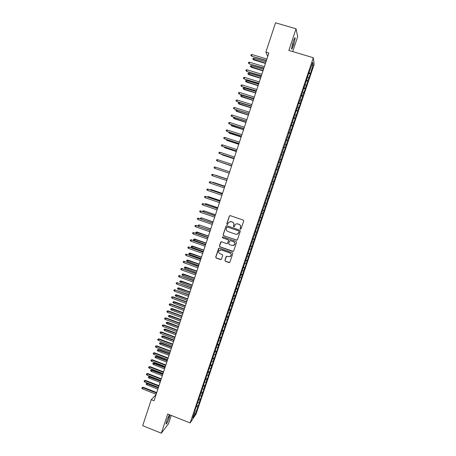 <?xml version="1.0" encoding="UTF-8"?>
<svg xmlns="http://www.w3.org/2000/svg" width="456" height="456" viewBox="0 0 456 456"><rect width="100%" height="100%" fill="white"/><g stroke="black" fill="none" stroke-linecap="round" stroke-linejoin="round"><path stroke-width="0.68" d="M240.437 229.094L241.11 228.764L243.692 221.046L243.219 220.071L230.286 215.637L229.328 216.115L226.769 223.81L227.099 224.489L227.704 224.289L228.41 222.539L231.163 221.633L232.235 222.004C233.58 222.625 234.088 223.662 233.757 225.11L233.426 226.108L233.757 226.792L234.367 226.581L235.04 224.888C235.758 223.936 236.687 223.617 237.832 223.93L238.91 224.301C240.261 224.922 240.768 225.959 240.437 227.419L240.101 228.416L240.437 229.094M236.715 223.822L239.024 224.284C240.375 224.905 240.882 225.942 240.546 227.396L240.215 228.388L240.785 229.094M230.046 215.597L229.453 216.11L226.9 223.793L227.419 224.5M230.132 221.519L232.36 221.986C233.7 222.608 234.207 223.639 233.877 225.093L233.546 226.085L234.088 226.792M224.911 260.33L225.384 261.299L228.986 262.576L229.875 262.251L232.777 253.633L232.303 252.658L219.473 248.144L218.612 248.434L215.711 257.07L216.184 258.033L220.51 259.572L221.388 259.264L222.67 255.485L222.197 254.516L220.048 253.758C218.732 253.063 218.384 252.048 219.011 250.703L221.325 249.916L229.773 252.892C231.061 253.553 231.42 254.551 230.856 255.884L228.484 256.739L227.077 256.238L226.193 256.551L224.911 260.33L225.515 261.231L229.642 262.496M156.083 394.565L151.272 399.655L154.042 400.75L268.886 52.993L265.876 52.092L267.746 56.447M151.272 399.655L142.688 425.687L161.327 433.2L168.429 423.852L171.239 415.433M292.701 51.579L297.671 36.697L296.058 28.802L288.853 50.434L313.318 57.724L190.135 422.946L167.711 414.031L161.327 433.2M296.058 28.802L275.538 22.8L265.876 52.092M236.482 240.187L237.439 239.713L240.301 231.175L239.827 230.2L226.923 225.737L225.971 226.216L223.138 234.732L223.611 235.701L237.029 240.164M236.533 242.421L233.683 250.931L232.725 251.398L219.889 246.89L219.416 245.921L220.715 242.107L221.576 241.822L226.78 243.641L227.732 243.173L228.536 240.757L228.063 239.788L222.642 237.895L222.374 237.086L222.978 236.886L236.06 241.446L236.533 242.421M313.318 57.724L314.167 64.364L196.091 413.945L190.135 422.946M308.672 73.353L310.376 73.866L313.084 64.98L312.713 62.272L309.858 70.737L309.761 70.138L299.529 101.352L299.387 100.884L297.836 105.473L297.99 105.917L296.964 108.956L296.805 108.528L290.318 128.655L195.037 410.166M310.376 73.866L307.737 80.826L306.381 80.159M306.147 80.849L307.846 81.367L307.737 80.826M307.846 81.367L305.201 88.339L303.838 87.689M303.622 88.333L305.315 88.852L305.201 88.339M305.315 88.852L302.67 95.84L301.302 95.201M301.102 95.794L302.795 96.319L302.67 95.84M302.795 96.319L300.139 103.324L298.771 102.697M298.589 103.244L300.282 103.769L300.139 103.324M300.282 103.769L297.62 110.785L296.252 110.175M296.081 110.671L297.768 111.201L297.62 110.785M297.768 111.201L295.106 118.235L293.732 117.637M293.578 118.087L295.266 118.617L295.106 118.235M295.266 118.617L292.598 125.668L291.219 125.081M291.088 125.48L292.769 126.016L292.598 125.668M292.769 126.016L290.096 133.078L288.716 132.514M288.597 132.861L290.272 133.397L290.096 133.078M290.272 133.397L287.599 140.476L286.214 139.924M286.111 140.226L287.599 140.476M287.787 140.761L285.108 147.858L283.717 147.316M283.632 147.573L285.108 147.858M285.308 148.109L282.617 155.217L281.232 154.692M281.164 154.897L282.617 155.217M282.828 155.439L280.138 162.564L278.747 162.051M278.696 162.211L280.138 162.564M280.36 162.758L277.664 169.894L276.273 169.393M276.233 169.507L277.664 169.894M277.898 170.054L275.196 177.207L273.799 176.723M273.777 176.785L275.196 177.207M275.435 177.333L272.734 184.503L271.331 184.03M271.326 184.047L272.734 184.503M272.984 184.6L270.277 191.782L269.143 191.412M267.415 195.635L269.068 196.188L270.277 191.782M269.068 196.188L267.826 199.044L266.686 198.685M264.982 202.857L266.635 203.41L267.826 199.044M266.635 203.41L265.375 206.289L264.235 205.941M262.553 210.062L264.201 210.621L265.375 206.289M264.201 210.621L262.935 213.522L261.795 213.18M260.125 217.25L261.772 217.808L262.935 213.522M261.772 217.808L260.501 220.732L259.356 220.408M257.708 224.42L259.35 224.985L260.501 220.732M259.35 224.985L258.073 227.932L256.922 227.612M255.292 231.574L256.933 232.138L258.073 227.932M256.933 232.138L255.645 235.114L254.499 234.806M252.886 238.716L254.522 239.28L255.645 235.114M254.522 239.28L253.228 242.278L252.077 241.982M250.481 245.835L252.117 246.405L253.228 242.278M252.117 246.405L250.811 249.426L249.66 249.141M248.081 252.943L249.711 253.519L251.153 249.255L250.811 249.426M249.711 253.519L248.406 256.557L247.249 256.283M245.687 260.034L247.317 260.61L248.406 256.557M247.317 260.61L246.001 263.676L244.843 263.408M243.304 267.113L244.929 267.689L246.36 263.443L246.001 263.676M244.929 267.689L243.607 270.779L242.444 270.522M240.922 274.17L242.541 274.751L243.607 270.779M242.541 274.751L241.213 277.858L240.05 277.618M238.545 281.215L240.164 281.797L241.589 277.573L241.213 277.858M240.164 281.797L238.824 284.932L237.661 284.698M236.174 288.243L237.793 288.825L239.212 284.612L238.824 284.932M237.793 288.825L236.447 291.982L235.279 291.76M233.808 295.26L235.421 295.841L236.841 291.635L236.447 291.982M235.421 295.841L234.07 299.022L232.902 298.805M231.448 302.254L233.056 302.841L234.475 298.646L234.07 299.022M233.056 302.841L231.699 306.039L230.531 305.839M229.089 309.236L230.702 309.823L232.115 305.634L231.699 306.039M230.702 309.823L229.334 313.05L228.16 312.856M226.74 316.202L228.348 316.795L229.756 312.616L229.334 313.05M228.348 316.795L226.974 320.038L225.8 319.855M224.398 323.15L225.999 323.749L227.407 319.576L226.974 320.038M225.999 323.749L224.62 327.015L223.44 326.838M222.055 330.087L223.657 330.685L225.059 326.524L224.62 327.015M223.657 330.685L222.266 333.969L221.092 333.809M219.724 337.007L221.32 337.605L222.722 333.456L222.266 333.969M221.32 337.605L219.923 340.917L218.743 340.763M217.392 343.915L218.988 344.514L220.385 340.37L219.923 340.917M218.988 344.514L217.586 347.842L216.4 347.7M215.135 350.829L216.663 351.405L218.053 347.272L217.586 347.842M216.663 351.405L215.249 354.757L214.069 354.625M212.878 357.726L214.337 358.279L215.728 354.158L215.249 354.757M214.337 358.279L212.923 361.654L211.55 361.511M210.626 364.606L212.023 365.142L213.408 361.027L212.923 361.654M212.023 365.142L210.598 368.539L209.133 368.397M208.369 371.475L209.709 371.988L211.094 367.884L210.598 368.539M209.709 371.988L208.278 375.402L206.807 375.277M206.078 378.309L207.4 378.816L208.785 374.724L208.278 375.402M207.4 378.816L205.964 382.259L204.493 382.139M203.775 385.12L205.103 385.633L206.482 381.547L205.964 382.259M205.103 385.633L203.655 389.093L202.185 388.991M201.484 391.921L202.806 392.434L204.18 388.358L203.655 389.093M202.806 392.434L201.352 395.916L199.876 395.825M199.192 398.704L200.515 399.222L201.888 395.152L201.352 395.916M200.515 399.222L199.055 402.722L197.579 402.642M196.906 405.475L198.229 405.994L199.597 401.93L199.055 402.722M198.229 405.994L195.162 414.259L192.694 417.964L195.254 410.377M197.682 406.798L196.308 406.729M195.162 414.259L194.285 413.244M199.973 400.003L198.559 399.918M202.276 393.186L200.811 393.095M204.579 386.363L203.108 386.249M206.893 379.517L205.422 379.398M209.207 372.66L207.736 372.529M211.527 365.786L210.062 365.644M213.853 358.895L212.388 358.741M216.184 351.992L214.725 351.827M218.521 345.072L217.062 344.896M220.864 338.141L219.404 337.947M223.206 331.187L221.753 330.982M225.56 324.222L224.107 324.005M227.915 317.245L226.467 317.011M230.28 310.245L228.832 310.006M232.645 303.234L231.203 302.978M235.017 296.206L233.575 295.938M237.399 289.161L235.957 288.882M239.782 282.104L238.345 281.808M242.17 275.031L240.734 274.723M244.564 267.94L243.133 267.621M246.964 260.832L245.533 260.501M249.369 253.707L247.939 253.365M251.78 246.571L250.355 246.211M254.191 239.411L252.772 239.041M256.614 232.241L255.195 231.859M259.042 225.053L257.629 224.66M261.476 217.848L260.062 217.438M263.91 210.632L262.502 210.205M266.355 203.393L264.947 202.96M268.806 196.143L267.398 195.692M273.72 181.585L272.585 181.197M276.182 174.283L275.053 173.884M278.656 166.964L277.527 166.554M281.13 159.629L280.007 159.207M283.615 152.275L282.492 151.842M286.1 144.905L284.983 144.466M288.597 137.518L287.479 137.068M291.093 130.114L289.982 129.652M294.399 116.548L294.114 116.497M293.601 122.698L292.49 122.219M296.964 108.956L296.674 108.91M296.109 115.26L294.998 114.769M299.529 101.352L299.244 101.306M298.629 107.804L297.517 107.302M302.1 93.725L301.815 93.685M301.154 100.331L300.042 99.824M304.682 86.081L304.391 86.047M303.679 92.842L302.573 92.323M307.264 78.421L306.973 78.392M306.215 85.335L305.115 84.805M309.858 70.737L309.561 70.714M308.752 77.811L307.657 77.269M313.084 64.98L311.625 65.499M310.279 73.291L308.923 72.607M293.869 44.05L295.22 38.042C295.015 37.215 294.359 38.361 293.265 41.473L291.458 48.843C291.675 49.658 292.325 48.513 293.419 45.412L293.869 44.05L292.547 43.656M169.341 414.675L167.078 419.965L166.001 424.051C166.503 424.314 167.534 422.324 169.09 418.084L170.042 414.954M226.621 225.703L226.096 226.193L223.269 234.697L223.742 235.666L236.601 240.147M239.029 231.619L238.693 230.941L227.373 227.025L226.774 227.225L226.358 228.405C226.028 229.852 226.535 230.884 227.875 231.505L235.604 234.19C236.778 234.515 237.724 234.179 238.437 233.187L239.143 231.591L238.693 230.941M227.173 226.997L238.807 230.913M237.091 234.219L238.676 232.674M239.143 231.591L238.79 232.64M221.183 241.794L219.553 245.875L220.026 246.838L233.335 251.353M227.327 243.618L228.661 240.717L228.188 239.748L222.642 237.895M222.745 236.863L222.773 237.861M232.189 245.539L234.561 244.69C235.142 243.35 234.783 242.347 233.483 241.68L230.491 240.637L229.539 241.104L228.73 243.521L229.208 244.49L232.189 245.539M233.62 245.493L234.68 244.644C235.256 243.304 234.897 242.301 233.603 241.64L233.483 241.68M230.08 240.614L233.603 241.64M226.586 256.238L225.042 260.268M230.063 256.631L230.981 255.827C231.545 254.499 231.181 253.502 229.892 252.841L229.773 252.892M220.043 249.905L221.456 249.865L229.892 252.841M219.051 248.121L215.853 257.007L216.321 257.976L221.137 259.51M253.764 59.89L252.795 59.063L253.04 58.317L254.038 58.231L253.764 59.89L265.438 63.43M252.795 59.063L265.517 63.184M254.038 58.231L265.962 61.839M266.435 60.42L251.849 56.293L250.851 55.438L251.672 55.957L252.122 54.583L266.885 59.041M251.849 56.293L266.35 60.676M250.851 55.438L251.102 54.674L252.122 54.583M251.33 67.306L250.355 66.49L250.6 65.749L251.592 65.67L251.33 67.306L262.987 70.862M250.355 66.49L263.061 70.634M251.592 65.67L263.5 69.295M248.902 74.704L247.927 73.9L248.167 73.159L249.158 73.085L248.902 74.704L260.536 78.278M247.927 73.9L260.604 78.067M249.158 73.085L261.049 76.733M263.91 68.058L249.358 63.891L248.355 63.053L249.175 63.578L249.62 62.21L264.366 66.684M249.358 63.891L263.83 68.297M248.355 63.053L248.605 62.29L249.62 62.21M261.391 75.685L246.867 71.478L245.869 70.646L246.685 71.176L247.129 69.808L261.847 74.311M246.867 71.478L261.322 75.901M245.869 70.646L246.115 69.888L247.129 69.808M246.474 82.091L245.499 81.299L245.738 80.558L246.73 80.49L246.474 82.091L258.09 85.677M245.499 81.299L258.153 85.483M246.73 80.49L258.598 84.149M244.057 89.456L243.076 88.675L243.322 87.94L244.308 87.877L244.057 89.456L255.656 93.058M243.076 88.675L255.713 92.881M244.308 87.877L256.152 91.553M258.883 83.288L244.387 79.042L243.384 78.227L244.199 78.763L244.644 77.395L259.333 81.92M244.387 79.042L258.814 83.488M243.384 78.227L243.635 77.469L244.644 77.395M256.375 90.875L241.914 86.589L240.91 85.785L241.72 86.326L242.165 84.964L256.825 89.507M241.914 86.589L256.318 91.057M240.91 85.785L241.156 85.033L242.165 84.964M241.646 96.803L240.66 96.039L240.905 95.304L241.885 95.247L241.646 96.803L253.222 100.428M240.66 96.039L253.274 100.269M241.885 95.247L253.713 98.941M253.878 98.445L239.446 94.118L238.437 93.332L239.246 93.873L239.691 92.517L254.328 97.082M239.446 94.118L253.821 98.61M238.437 93.332L238.682 92.574L239.691 92.517M239.24 104.139L238.254 103.381L238.494 102.646L239.474 102.594L239.24 104.139L250.794 107.776M238.254 103.381L250.84 107.633M239.474 102.594L251.279 106.311M251.381 105.991L236.983 101.631L235.969 100.856L236.778 101.403L237.217 100.046L251.832 104.635M236.983 101.631L251.33 106.145M235.969 100.856L236.219 100.103L237.217 100.046M236.835 111.452L235.849 110.711L236.088 109.976L237.063 109.93L236.835 111.452L248.372 115.111M235.849 110.711L248.412 114.98M234.612 117.414L234.441 118.754L245.955 122.425M234.441 118.754L233.449 118.019L245.995 122.316M233.449 118.019L233.689 117.289L234.156 117.272M232.161 124.881L232.047 126.038L243.544 129.726M232.047 126.038L231.055 125.314L243.578 129.629M231.055 125.314L231.289 124.602M229.716 132.326L229.664 133.306L241.138 137.011M229.664 133.306L228.667 132.593L241.167 136.931M228.667 132.593L228.849 132.046M227.276 139.758L227.282 140.556L238.739 144.278M226.41 139.479L226.284 139.855L227.059 140.414L238.762 144.216M224.842 147.174L224.911 147.79L236.345 151.529M223.976 146.889L224.683 147.664L236.362 151.477M222.414 154.567L222.539 155.011L233.956 158.762M221.553 154.288L222.306 154.897L233.968 158.728M219.991 161.948L231.574 165.978M219.49 161.783L231.58 165.967M217.814 169.398L229.191 173.183L217.814 169.398M227.248 179.077L215.637 175.212L227.242 179.088M215.215 175.207L215.597 175.338M224.876 186.247L213.283 182.383L224.871 186.276M212.336 182.383L213.283 182.383L213.191 182.668M222.517 193.407L210.934 189.536L222.499 193.447M209.937 189.696L210.934 189.536L210.792 189.987M220.157 200.549L208.591 196.678L220.14 200.606M207.543 196.992L207.651 196.661L208.591 196.678L208.392 197.283M217.803 207.674L206.255 203.803L217.78 207.742M205.149 204.271L205.314 203.781L206.255 203.803L206.004 204.567M202.766 211.538L202.983 210.883L204.191 210.906L215.426 214.867M202.983 210.883L203.923 210.911L203.621 211.829M204.191 210.906L215.454 214.782M200.686 218.886L200.657 217.968L201.865 217.985L213.077 221.975M200.657 217.968L201.592 218.002L201.238 219.079M201.865 217.985L213.112 221.872M198.753 226.273L198.103 225.748L198.337 225.042L199.546 225.042L210.735 229.072M198.337 225.042L199.272 225.082L198.867 226.313M199.546 225.042L210.775 228.952M196.536 233.409L195.789 232.799L196.023 232.098L197.231 232.093L196.536 233.409L207.982 237.416M196.023 232.098L208.398 236.145M197.231 232.093L208.443 236.014M194.222 240.454L193.481 239.839L193.714 239.138L194.929 239.121L194.222 240.454L205.65 244.479M193.714 239.138L206.066 243.208M194.929 239.121L206.118 243.059M191.919 247.483L191.178 246.861L191.406 246.16L192.626 246.137L191.919 247.483L203.325 251.518M191.406 246.16L203.741 250.253M192.626 246.137L203.798 250.087M189.616 254.494L188.881 253.872L189.109 253.171L190.323 253.137L189.616 254.494L201.005 258.546M189.109 253.171L201.421 257.281M190.323 253.137L201.478 257.104M187.319 261.487L186.584 260.866L186.812 260.165L188.032 260.12L187.319 261.487L198.685 265.557M186.812 260.165L199.107 264.298M188.032 260.12L199.169 264.104M185.028 268.47L184.298 267.843L184.526 267.142L185.746 267.091L185.028 268.47L196.376 272.551M184.526 267.142L196.792 271.297M185.746 267.091L196.861 271.086M182.742 275.435L182.012 274.803L182.24 274.107L183.46 274.045L182.742 275.435L194.074 279.534M182.24 274.107L194.484 278.28M183.46 274.045L194.558 278.057M180.462 282.384L179.732 281.751L179.96 281.056L181.186 280.981L180.462 282.384L191.771 286.499M179.96 281.056L192.187 285.245M181.186 280.981L192.261 285.006M178.182 289.321L177.458 288.676L177.686 287.987L178.912 287.907L178.182 289.321L189.479 293.447M177.686 287.987L189.89 292.199M178.912 287.907L189.975 291.948M175.913 296.24L175.19 295.596L175.417 294.907L176.643 294.815L175.913 296.24L187.188 300.384M175.417 294.907L187.598 299.136M176.643 294.815L187.684 298.868M173.645 303.143L172.927 302.493L173.155 301.804L174.38 301.707L173.645 303.143L184.902 307.298M173.155 301.804L185.313 306.056M174.38 301.707L185.404 305.776M171.388 310.029L170.669 309.379L170.892 308.695L172.123 308.587L171.388 310.029L182.622 314.207M170.892 308.695L183.033 312.964M172.123 308.587L183.13 312.668M169.13 316.903L168.412 316.253L168.64 315.563L169.871 315.449L169.13 316.903L180.348 321.092M168.64 315.563L180.758 319.855M169.871 315.449L180.855 319.548M166.879 323.766L166.161 323.104L166.389 322.42L167.62 322.295L166.879 323.766L178.079 327.967M166.389 322.42L178.484 326.73M167.62 322.295L178.592 326.405M164.633 330.606L163.921 329.945L164.143 329.266L165.38 329.129L164.633 330.606L175.811 334.824M164.143 329.266L176.221 333.592M165.38 329.129L176.329 333.256M162.393 337.434L161.68 336.773L161.903 336.089L163.14 335.947L162.393 337.434L173.554 341.669M161.903 336.089L173.958 340.438M163.14 335.947L174.072 340.085M160.153 344.252L159.446 343.585L159.668 342.901L160.905 342.747L160.153 344.252L171.296 348.498M159.668 342.901L171.701 347.267M160.905 342.747L171.821 346.902M157.924 351.052L157.217 350.379L157.44 349.701L158.677 349.535L157.924 351.052L169.045 355.309M157.44 349.701L169.45 354.084M158.677 349.535L169.575 353.708M155.695 357.835L154.989 357.162L155.211 356.484L156.454 356.313L155.695 357.835L166.799 362.11M155.211 356.484L167.204 360.884M156.454 356.313L167.335 360.496M153.472 364.606L152.771 363.928L152.994 363.25L154.236 363.073L153.472 364.606L164.559 368.893M152.994 363.25L164.964 367.673M154.236 363.073L165.1 367.268M248.896 113.527L234.526 109.132L233.512 108.363L234.316 108.916L234.754 107.565L249.341 112.176M234.526 109.132L248.851 113.664M233.512 108.363L233.757 107.61L234.754 107.565M246.411 121.045L232.075 116.611L231.055 115.852L231.859 116.411L232.298 115.06L246.856 119.694M232.075 116.611L246.371 121.159M231.055 115.852L231.3 115.106L232.298 115.06M243.937 128.546L229.63 124.072L228.61 123.325L229.408 123.889L229.847 122.544L244.382 127.195M229.63 124.072L243.903 128.643M228.61 123.325L228.855 122.578L229.847 122.544M241.463 136.025L227.191 131.516L226.165 130.781L226.963 131.351L227.401 130.006L241.908 134.68M227.191 131.516L241.435 136.11M226.165 130.781L226.41 130.04L227.401 130.006M224.962 137.456L223.97 137.478L223.731 138.219L224.523 138.789L224.962 137.456L239.446 142.147M239.001 143.492L224.523 138.789L238.978 143.554M222.522 144.883L221.542 144.905L221.297 145.646L222.089 146.216L222.522 144.883L236.983 149.596M236.539 150.936L222.089 146.216L236.521 150.987M220.094 152.293L219.114 152.31L218.874 153.051L219.661 153.626L220.094 152.293L234.526 157.029M234.088 158.369L219.661 153.626L234.076 158.403M217.672 159.691L216.691 159.697L216.452 160.438L217.238 161.019L217.672 159.691L232.081 164.445M231.637 165.779L217.238 161.019L231.631 165.796M215.255 167.067L214.28 167.073L214.035 167.808L214.816 168.395L215.255 167.067L229.636 171.844M215.072 168.481L229.197 173.177L215.072 168.481M227.202 179.214L212.838 174.431L227.196 179.225M212.405 175.754L211.63 175.161L211.869 174.426L212.838 174.431L212.405 175.754L226.757 180.553M224.774 186.561L210.433 181.773L224.762 186.595M209.999 183.095L209.224 182.497L209.464 181.767L210.433 181.773L209.999 183.095L224.329 187.918M222.351 193.897L208.033 189.103L222.34 193.942M207.6 190.42L206.825 189.821L207.064 189.086L208.033 189.103L207.6 190.42L221.901 195.259M219.94 201.21L205.633 196.411L219.917 201.273M205.206 197.727L204.43 197.123L204.67 196.393L205.633 196.411L205.206 197.727L219.484 202.589M217.529 208.506L203.245 203.707L217.501 208.586M202.817 205.018L202.048 204.408L202.282 203.684L203.245 203.707L202.817 205.018L217.067 209.902M237.371 223.788L237.85 223.93M215.124 215.791L200.857 210.985L215.089 215.882M200.429 212.291L199.665 211.681L199.899 210.957L200.857 210.985L200.429 212.291L214.656 217.193M199.899 210.957L201.142 210.98M212.724 223.058L198.48 218.247L212.69 223.166M198.052 219.553L197.288 218.937L197.522 218.207L198.48 218.247L198.052 219.553L212.257 224.472M197.522 218.207L198.765 218.225M210.33 230.303L196.103 225.492L210.29 230.428M195.675 226.792L194.917 226.17L195.151 225.446L196.103 225.492L195.675 226.792L209.857 231.733M195.151 225.446L196.393 225.452M207.942 237.536L193.737 232.72L207.896 237.679M193.31 234.019L192.552 233.392L192.785 232.674L193.737 232.72L193.31 234.019L207.463 238.978M192.785 232.674L194.034 232.663M205.559 244.752L191.372 239.93L205.508 244.906M190.95 241.224L190.192 240.597L190.426 239.879L191.372 239.93L190.95 241.224L205.075 246.206M190.426 239.879L191.674 239.862M203.182 251.951L189.012 247.123L203.125 252.122M188.59 248.417L187.838 247.785L188.071 247.066L189.012 247.123L188.59 248.417L202.698 253.422M188.071 247.066L189.32 247.044M200.811 259.133L186.658 254.305L200.748 259.321M186.236 255.594L185.484 254.961L185.717 254.243L186.658 254.305L186.236 255.594L200.321 260.615M185.717 254.243L186.971 254.203M198.44 266.298L184.315 261.465L198.377 266.503M183.893 262.753L183.141 262.114L183.375 261.402L184.315 261.465L183.893 262.753L197.95 267.797M183.375 261.402L184.629 261.351M196.08 273.452L181.972 268.612L196.006 273.668M181.551 269.895L180.804 269.257L181.038 268.538L181.972 268.612L181.551 269.895L195.584 274.957M181.038 268.538L182.292 268.487M193.726 280.588L179.635 275.743L193.646 280.822M179.214 277.026L178.467 276.376L178.701 275.669L179.635 275.743L179.214 277.026L193.224 282.104M178.701 275.669L179.955 275.601M191.372 287.702L177.304 282.857L191.292 287.953M176.882 284.139L176.141 283.484L176.375 282.777L177.304 282.857L176.882 284.139L190.87 289.235M176.375 282.777L177.629 282.697M189.029 294.804L174.973 289.959L188.944 295.072M174.557 291.23L173.816 290.575L174.049 289.868L174.973 289.959L174.557 291.23L188.516 296.349M174.049 289.868L175.309 289.782M186.686 301.895L172.989 296.85L172.653 297.038L186.595 302.168M172.237 298.31L171.496 297.654L171.73 296.947L172.653 297.038L172.237 298.31L186.173 303.445M171.73 296.947L172.989 296.85M184.355 308.963L170.681 303.901L170.339 304.106L184.258 309.259M169.923 305.377L169.187 304.711L169.415 304.01L170.339 304.106L169.923 305.377L183.836 310.53M169.415 304.01L170.681 303.901M182.024 316.019L168.372 310.941L168.025 311.157L181.921 316.327M167.608 312.423L166.879 311.756L167.107 311.055L168.025 311.157L167.608 312.423L181.499 317.598M167.107 311.055L168.372 310.941M179.698 323.053L166.07 317.957L165.722 318.191L179.59 323.378M165.306 319.457L164.576 318.784L164.804 318.083L165.722 318.191L165.306 319.457L179.174 324.649M164.804 318.083L166.07 317.957M177.378 330.076L163.778 324.963L163.419 325.208L177.27 330.418M163.009 326.473L162.279 325.795L162.507 325.099L163.419 325.208L163.009 326.473L176.848 331.683M162.507 325.099L163.778 324.963M175.064 337.087L161.487 331.951L161.128 332.213L174.95 337.44M160.711 333.473L159.988 332.794L160.216 332.093L161.128 332.213L160.711 333.473L174.534 338.7M160.216 332.093L161.487 331.951M172.756 344.075L159.201 338.928L158.836 339.201L172.636 344.445M158.42 340.455L157.696 339.777L157.924 339.076L158.836 339.201L158.42 340.455L172.22 345.705M157.924 339.076L159.201 338.928M170.453 351.052L156.915 345.882L156.55 346.172L170.327 351.433M156.14 347.426L155.416 346.742L155.644 346.047L156.55 346.172L156.14 347.426L169.911 352.693M155.644 346.047L156.915 345.882M168.156 358.011L154.641 352.824L154.27 353.132L168.025 358.41M153.86 354.38L153.142 353.691L153.364 352.995L154.27 353.132L153.86 354.38L167.608 359.664M153.364 352.995L154.641 352.824M165.859 364.96L152.372 359.755L151.996 360.069L165.727 365.37M151.586 361.317L150.868 360.628L151.096 359.932L151.996 360.069L151.586 361.317L165.311 366.618M151.096 359.932L152.372 359.755M163.573 371.885L150.104 366.664L149.722 367L163.43 372.313M149.317 368.243L148.599 367.547L148.827 366.852L149.722 367L149.317 368.243L163.02 373.561M148.827 366.852L150.104 366.664M151.255 371.361L150.554 370.677L150.776 370.004L152.025 369.816L151.255 371.361L162.325 375.664M150.776 370.004L162.729 374.444M152.025 369.816L162.866 374.023M161.287 378.799L147.847 373.561L147.459 373.909L161.145 379.244M147.054 375.151L146.336 374.45L146.564 373.76L147.459 373.909L147.054 375.151L160.734 380.486M146.564 373.76L147.847 373.561M149.044 378.098L148.348 377.414L148.565 376.741L149.813 376.542L149.044 378.098L160.096 382.419M148.565 376.741L160.495 381.205M149.813 376.542L160.637 380.766M159.013 385.696L145.589 380.441L145.202 380.806L158.859 386.152M144.791 382.042L144.085 381.341L144.307 380.652L145.202 380.806L144.791 382.042L158.449 387.395M144.307 380.652L145.589 380.441M146.838 384.824L146.142 384.134L146.359 383.467L147.607 383.257L146.838 384.824L157.867 389.156M146.359 383.467L158.272 387.942M147.607 383.257L158.42 387.497M156.739 392.582L143.338 387.309L142.945 387.685L156.585 393.049M142.54 388.922L141.833 388.21L142.055 387.526L142.945 387.685L142.54 388.922L156.174 394.292M142.055 387.526L143.338 387.309M292.148 45.036L293.419 45.412M167.95 417.628L169.09 418.084M168.452 416.459L169.495 416.869M294.798 37.916L295.22 38.042"/></g></svg>
